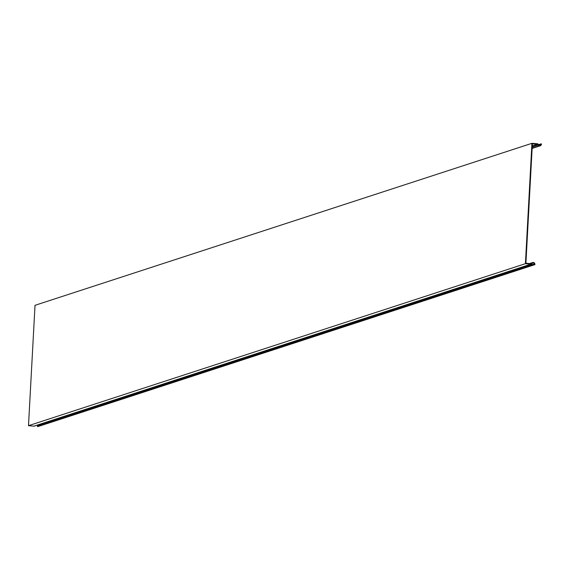 <?xml version="1.0" encoding="UTF-8"?>
<svg xmlns="http://www.w3.org/2000/svg" width="570" height="570" viewBox="0 0 570 570"><rect width="100%" height="100%" fill="white"/><g stroke="black" fill="none" stroke-linecap="round" stroke-linejoin="round"><path stroke-width="0.85" d="M534.966 264.601L37.599 426.681L534.966 264.601L534.817 263.839A1.696 1.624 -108.1 0 0 532.131 262.856L531.375 263.532A0.606 0.584 71.9 0 1 530.955 263.675L525.903 263.247L532.373 143.84L537.417 144.267A0.606 0.584 71.9 0 1 537.824 144.481L538.5 145.279A1.696 1.624 -108.1 0 0 541.265 144.751L541.5 144.025L541.058 143.861L540.823 144.588A1.211 1.161 71.9 0 1 538.842 144.965L538.173 144.167A1.09 1.047 -108.1 0 0 537.446 143.782L531.931 143.319L525.412 263.689L28.5 425.683L35.019 305.313L531.931 143.319M34.756 425.904A1.09 1.047 71.9 0 1 34.015 426.146L28.5 425.683M525.412 263.689L530.927 264.159A1.09 1.047 -108.1 0 0 531.689 263.903L532.444 263.219A1.211 1.161 71.9 0 1 534.361 263.924L534.51 264.687M37.064 425.234A1.211 1.161 -108.1 0 1 37.449 425.918L37.599 426.681M538.593 144.666L541.058 143.861M532.259 145.948L537.417 144.267M34.015 426.146L530.927 264.159M532.131 262.856L529.886 263.582M534.361 263.924L37.449 425.918M530.941 263.675L531.375 263.532M532.18 147.338L538.5 145.279M539.056 145.165L540.823 144.588M537.824 144.481L532.238 146.298M532.693 262.528L529.544 263.554M532.124 148.442L540.239 145.799M34.414 426.103L531.326 264.11"/></g></svg>
